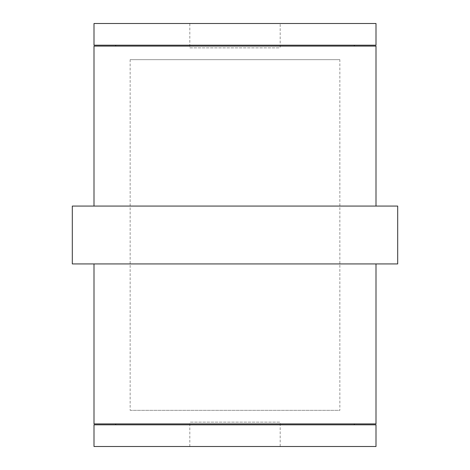 <?xml version="1.0" encoding="UTF-8"?>
<svg xmlns="http://www.w3.org/2000/svg" width="470" height="470" viewBox="0 0 470 470"><rect width="100%" height="100%" fill="white"/><g stroke="black" fill="none" stroke-linecap="round" stroke-linejoin="round"><path stroke-width="0.35" stroke-dasharray="2.35 1.76" d="M115.691 46.095L354.31 46.095L115.691 46.095M115.691 45.191L354.31 45.191L115.691 45.191M94 46.095L376 46.095M94 206.077L376 206.077L94 206.077M72.309 206.077L397.69 206.077M72.309 263.923L397.69 263.923M94 263.923L376 263.923L94 263.923M94 423.905L376 423.905M115.691 423.905L354.31 423.905L115.691 423.905M115.691 424.81L354.31 424.81L115.691 424.81M94 424.81L376 424.81M94 446.5L376 446.5M280.191 446.5L189.809 446.5L280.191 446.5L280.191 422.142L189.809 422.142L280.191 422.142M189.809 446.5L189.809 422.142M94 45.191L376 45.191M94 23.5L376 23.5M189.809 23.5L280.191 23.5L189.809 23.5L189.809 47.858L280.191 47.858L280.191 23.5M189.809 47.858L280.191 47.858M130.155 59.655L130.155 410.345L339.845 410.345L339.845 59.655L130.155 59.655L339.845 59.655M130.155 410.345L339.845 410.345"/><path stroke-width="0.7" d="M354.31 45.191L354.31 46.095M115.691 45.191L115.691 46.095M94 206.077L94 46.095L376 46.095L376 206.077M72.309 206.077L397.69 206.077L397.69 263.923L72.309 263.923L72.309 206.077M94 263.923L94 423.905L376 423.905L376 263.923M354.31 423.905L354.31 424.81M115.691 423.905L115.691 424.81M94 424.81L376 424.81L376 446.5L94 446.5L94 424.81M94 45.191L376 45.191L376 23.5L94 23.5L94 45.191"/></g></svg>
